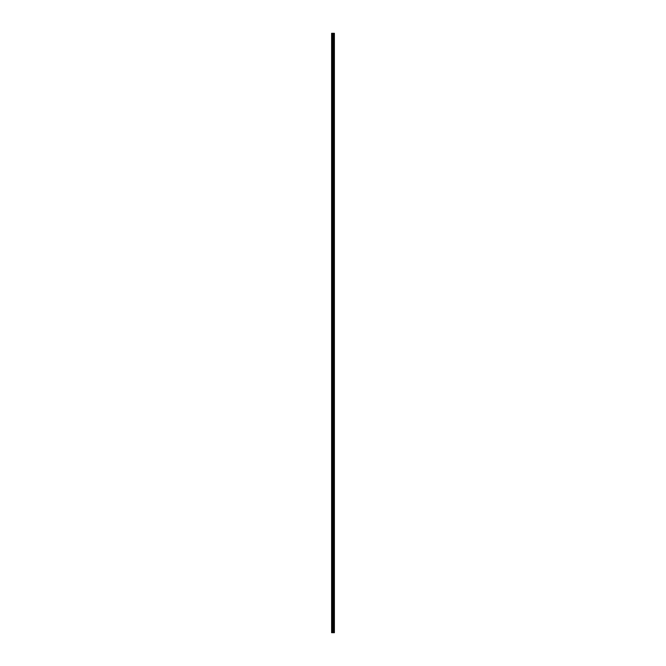 <?xml version="1.0" encoding="UTF-8"?>
<svg xmlns="http://www.w3.org/2000/svg" width="666" height="666" viewBox="0 0 666 666"><rect width="100%" height="100%" fill="white"/><g stroke="black" fill="none" stroke-linecap="round" stroke-linejoin="round"><path stroke-width="1" d="M332.75 632.7L334.39 632.7L334.39 33.3L331.61 33.3L331.61 632.7L332.75 632.7L332.75 33.3M334.249 632.7L334.249 33.3M333.966 632.7L333.966 33.3M333.924 632.7L333.924 33.3M333.558 632.7L333.558 33.3M333.316 632.7L333.316 33.3M333.183 632.7L333.183 33.3M332.883 632.7L332.883 33.3M332.217 632.7L332.217 33.3M331.835 632.7L331.835 33.3M334.299 632.7L334.299 33.3M333.608 632.7L333.608 33.3M333.241 632.7L333.241 33.3M333.05 632.7L333.05 33.3M332.417 632.7L332.417 33.3"/></g></svg>
